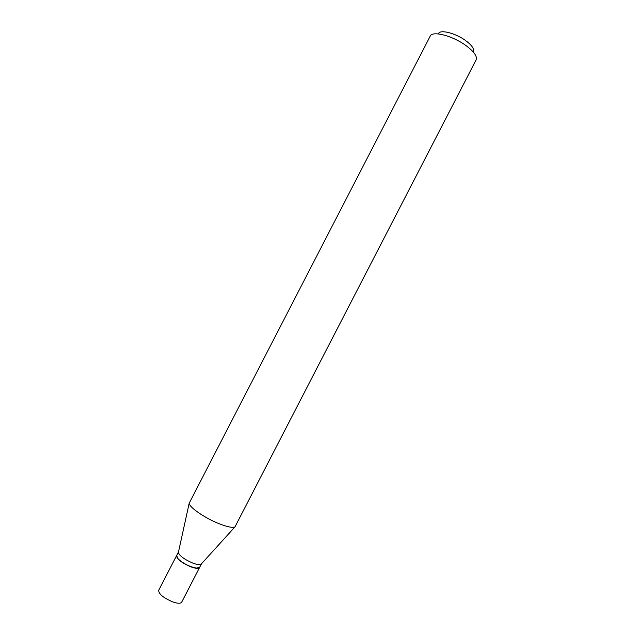 <?xml version="1.0" encoding="UTF-8"?>
<svg xmlns="http://www.w3.org/2000/svg" width="635" height="635" viewBox="0 0 635 635"><rect width="100%" height="100%" fill="white"/><g stroke="black" fill="none" stroke-linecap="round" stroke-linejoin="round"><path stroke-width="0.95" d="M172.815 601.932C177.673 603.583 180.626 603.671 181.658 602.218L199.525 567.587C198.596 568.841 195.723 568.603 190.913 566.864C181.57 562.753 176.784 559.038 176.546 555.728L158.671 590.352C158.71 594.035 163.425 597.9 172.815 601.932M178.498 551.95L176.641 555.538L178.038 558.729C181.126 561.792 185.444 564.444 191.008 566.682L196.207 568.111L199.62 567.404L201.47 563.809M178.467 552.005L178.356 552.593C179.681 555.998 184.507 559.506 192.857 563.102C196.929 564.602 199.652 564.999 201.025 564.293L201.438 563.864M176.689 556.792L178.11 558.959C181.142 561.975 185.388 564.586 190.865 566.785L195.977 568.19L198.572 568.087M438.547 33.48C440.317 29.297 455.509 33.163 465.534 40.505C471.702 45.093 474.345 48.752 473.448 51.491M465.757 45.426C473.916 51.475 477.393 56.253 476.171 59.761L234.958 526.907C232.529 527.979 227.203 526.899 219.004 523.677C204.938 518.12 189.159 507.238 189.174 503.277L430.228 36.052C432.364 30.575 452.461 35.711 465.757 45.426M201.025 564.293L234.958 526.907M178.356 552.593L189.174 503.277"/></g></svg>

